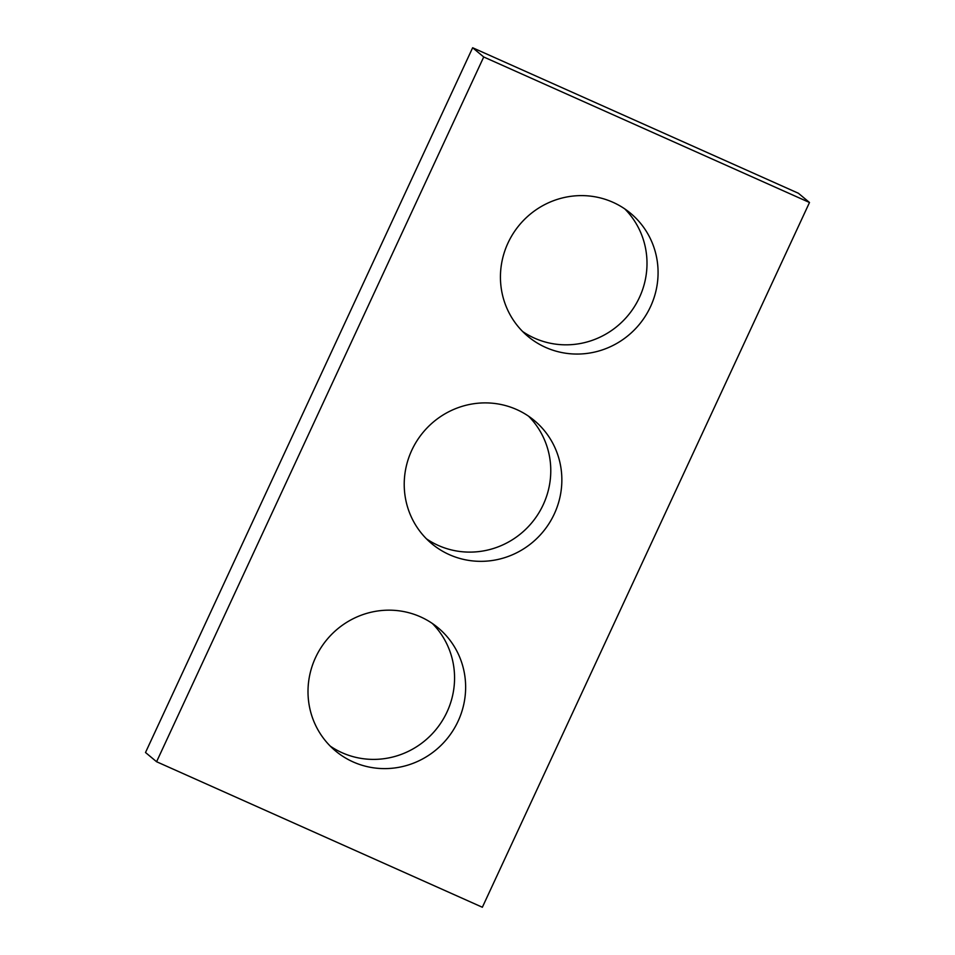 <?xml version="1.0" encoding="UTF-8"?>
<svg xmlns="http://www.w3.org/2000/svg" width="955" height="955" viewBox="0 0 955 955"><rect width="100%" height="100%" fill="white"/><g stroke="black" fill="none" stroke-linecap="round" stroke-linejoin="round"><path stroke-width="1.43" d="M145.506 752.504L472.641 47.75L798.416 193.268L809.494 202.496L482.359 907.25L156.584 761.732L145.506 752.504M156.584 761.732L483.719 56.978L472.641 47.75M545.58 347.381A80.136 77.892 129.8 0 0 645.401 316.045A80.136 77.892 129.8 0 0 630.539 213.251A80.136 77.892 129.8 0 0 519.401 224.986A80.136 77.892 129.8 0 0 527.972 336.411A80.136 77.892 129.8 0 0 545.58 347.381M522.648 331.528A80.136 77.892 129.8 0 0 534.502 338.154A80.136 77.892 129.8 0 0 632.27 309.909A80.136 77.892 129.8 0 0 624.785 208.906M449.363 554.664A80.136 77.892 129.8 0 0 549.185 523.316A80.136 77.892 129.8 0 0 534.323 420.534A80.136 77.892 129.8 0 0 423.184 432.269A80.136 77.892 129.8 0 0 431.756 543.693A80.136 77.892 129.8 0 0 449.363 554.664M426.431 538.811A80.136 77.892 129.8 0 0 438.285 545.436A80.136 77.892 129.8 0 0 536.053 517.18A80.136 77.892 129.8 0 0 528.569 416.189M353.147 761.935A80.136 77.892 129.8 0 0 452.968 730.599A80.136 77.892 129.8 0 0 438.106 627.817A80.136 77.892 129.8 0 0 326.968 639.54A80.136 77.892 129.8 0 0 335.539 750.964A80.136 77.892 129.8 0 0 353.147 761.935M330.215 746.094A80.136 77.892 129.8 0 0 342.069 752.719A80.136 77.892 129.8 0 0 439.837 724.463A80.136 77.892 129.8 0 0 432.352 623.472M483.719 56.978L809.494 202.496"/></g></svg>
